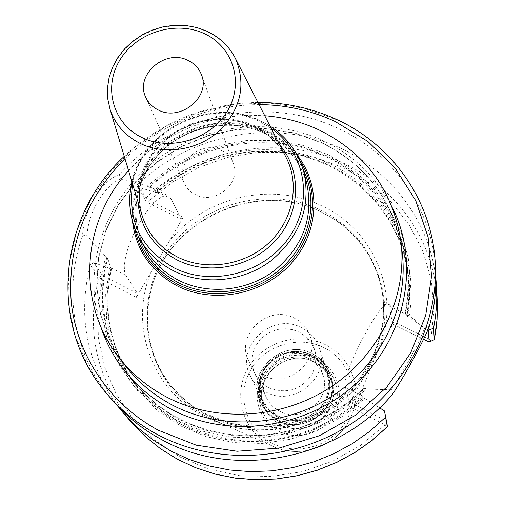 <?xml version="1.0" encoding="UTF-8"?>
<svg xmlns="http://www.w3.org/2000/svg" width="505" height="505" viewBox="0 0 505 505"><rect width="100%" height="100%" fill="white"/><g stroke="black" fill="none" stroke-linecap="round" stroke-linejoin="round"><path stroke-width="0.38" stroke-dasharray="2.52 1.89" d="M206.419 416.549L209.31 418.02C270.061 450.214 356.65 415.312 378.106 349.997C396.349 301.296 376.383 245.222 333.773 218.949L321.975 212.378C256.496 178.612 165.779 221.001 150.383 292.856C138.219 340.288 161.278 393.332 206.419 416.549M333.016 218.532C360.141 236.365 376.623 261.287 382.468 293.298C389.191 335.049 369.54 380.517 332.574 406.26C295.602 431.971 244.805 435.316 206.362 415.003C190.233 406.392 177.066 394.79 166.852 380.196C148.868 353.077 143.464 323.692 150.641 292.035C165.949 220.584 256.174 178.423 321.287 211.999L333.773 218.949M365.008 388.288L366.535 389.065L344.025 408.21L318.27 423.064L290.236 433.056L260.952 437.822L231.53 437.204L203.048 431.27L176.535 420.274L152.927 404.682L133.036 385.113L117.488 362.319L106.763 337.132L101.133 310.455L100.716 283.198L105.438 256.275L106.833 256.988L102.256 283.589L102.742 310.499L108.354 336.829L118.997 361.675L134.374 384.16L154.038 403.463L177.35 418.841L203.521 429.698L231.637 435.569L260.681 436.206L289.58 431.541L317.273 421.726L342.731 407.125L365.008 388.288L363.979 388.276L362.079 395.794L362.388 397.044L363.297 397.694C315.587 443.775 238.076 454.917 181.585 424.585C124.905 394.443 96.48 328.616 110.892 268.881L93.665 262.55L90.262 264.898L98.746 277.22L102.408 279.909L136.337 297.319L183.189 217.402L149.379 200.668L145.699 198.124L138.389 184.136L138.496 187.273L154.612 192.077C201.123 149.101 273.375 137.183 329.916 163.866C386.445 190.404 420.747 254.103 408.936 317.43L406.55 316.01L405.679 312.677L404.966 313.087L415.482 320.322L424.427 328.496L429.288 326.356M433.965 340.017L430.885 339.972L394.083 321.761L348.084 405.957L385.05 424.926L387.335 426.693M136.337 297.319L137.404 293.405L102.464 275.509L93.665 262.55M423.493 339.234L392.303 323.781L389.683 306.314L388.433 304.187C381.004 298.127 340.231 376.547 345.319 387.247L349.523 402.068L386.559 421.044L385.05 424.926L360.614 445.347L332.745 461.109L302.463 471.632L270.901 476.524L239.206 475.628L208.546 469.019L180.014 457.006L154.593 440.07L133.137 418.897L116.32 394.272L104.636 367.11L98.38 338.344L97.661 308.959L102.408 279.909L103.411 276.008M429.181 342.049L430.885 339.972L433.984 309.83L431.295 280.01L423.02 251.534L409.53 225.325L391.362 202.208L369.187 182.892L343.779 167.919L315.985 157.705L286.689 152.504L256.811 152.434L227.269 157.446L198.951 167.389L172.723 181.939L147.1 202.328L180.979 219.107L171.132 198.654L168.443 195.877L165.305 195.586L161.43 197.051L156.967 200.239L152.1 205.03L147.05 211.229L142.05 218.57L137.316 226.726L133.067 235.33L129.501 243.978L126.78 252.285L125.013 259.879L124.274 266.425L124.59 271.646L125.922 275.326L137.404 293.405M110.892 268.881L111.498 269.014L110.475 267.448L107.698 258.055L106.833 256.988M109.503 268.174L105.678 294.264L106.713 320.555L112.659 346.203L123.397 370.367L138.654 392.221L157.977 410.994L180.777 425.999L206.318 436.667L233.727 442.569L262.063 443.466L290.318 439.274L317.5 430.134L342.63 416.366L364.812 398.464L379.571 407.832M363.297 397.694L364.812 398.464M435.638 270.396C432.583 208.9 393.528 153.823 338.609 128.649C266.773 94.239 172.685 114.338 119.319 174.503L120.777 178.909L135.182 182.255L152.548 188.056L155.742 191.073L156.619 192.929L154.612 192.077M90.262 264.898C77.347 316.263 86.69 363.549 118.29 406.771M427.779 329.759L408.936 317.43M435.884 278.773C428.808 213.621 381.022 158.785 319.084 139.986C257.032 121.282 185.499 138.951 138.389 184.136M119.319 174.503C101.587 180.449 83.369 210.598 82.568 235.797C62.658 291.006 73.37 355.413 112.659 400.56M147.1 202.328L146.153 201.855L138.496 187.273M120.777 178.909C104.535 185.165 88.438 211.86 87.018 235.261L82.568 235.797M105.438 256.275L95.18 245.569L87.018 235.261M147.062 186.25L168.664 168.575L193.024 154.789L219.385 145.32L246.926 140.466L274.789 140.396L302.097 145.143L327.972 154.599L351.575 168.512L372.103 186.496L388.818 208.016L401.109 232.395L408.469 258.857L410.565 286.505L407.232 314.388M392.72 393.976L391.249 389.797L366.535 389.065M391.249 389.797C403.741 371.106 420.128 340.793 424.427 328.496M394.083 321.761L392.303 323.781M349.523 402.068L348.084 405.957M180.979 219.107L183.189 217.402M128.554 170.608L138.85 160.047L150.092 150.433C175.279 131.079 203.66 119.641 235.229 116.125L249.994 115.254L264.734 115.727M221.36 150.452C227.13 153.312 231.12 157.667 233.316 163.513C241.636 183.321 214.934 205.358 195.454 194.627C190.347 192.058 186.635 188.264 184.331 183.258C174.187 163.323 201.173 139.538 221.36 150.452M278.16 420.412C271.52 416.871 266.52 411.802 263.155 405.206C247.033 376.351 284.163 341.191 313.018 357.635C321.597 362.154 327.398 368.972 330.422 378.1C340.907 406.55 304.805 435.948 278.16 420.412M277.649 415.855C297.117 423.48 312.873 418.664 324.911 401.412C332.921 382.197 328.282 367.009 310.998 355.842C291.745 348.469 276.14 353.248 264.197 370.184C255.978 389.147 260.46 404.372 277.649 415.855M266.539 397.946C269.348 403.64 273.603 408.002 279.303 411.032C301.775 424.099 332.113 399.076 322.947 375.209C320.372 367.76 315.562 362.18 308.517 358.474C284.511 344.782 253.459 373.795 266.539 397.946L248.75 361.088C234.617 335.004 268.483 303.555 294.554 318.27C302.205 322.253 307.425 328.275 310.209 336.324C320.132 362.11 287.017 389.305 262.594 375.221C256.401 371.951 251.787 367.242 248.75 361.088M301.788 327.84C272.302 311.162 234.187 346.967 250.505 376.383C253.939 383.156 259.071 388.358 265.908 391.981C293.241 407.813 330.365 377.582 319.545 348.557C316.446 339.309 310.531 332.404 301.788 327.84M277.466 416.183C271.008 412.743 266.154 407.813 262.909 401.393C247.444 373.517 283.33 339.657 311.181 355.52C319.431 359.863 325.024 366.415 327.953 375.177C338.198 402.681 303.259 431.213 277.466 416.183M268.363 387.587C286.385 394.582 300.98 390.113 312.166 374.18C319.627 356.442 315.366 342.434 299.377 332.151L292.755 329.689L285.704 328.736L278.571 329.329L271.715 331.431L265.46 334.954L260.125 339.713L255.972 345.477L253.213 351.966L251.976 358.859L252.342 365.816L254.293 372.482L257.733 378.535L262.505 383.655L268.363 387.587M271.602 442.91C245.708 429.477 236.119 395.44 250.48 370.455C264.469 345.262 298.79 334.714 324.33 347.806C350.079 360.526 360.835 394.31 346.613 420.015C332.776 445.921 297.281 456.722 271.602 442.91M278.204 431.005C297.521 441.338 324.122 433.227 334.55 413.797C345.275 394.519 337.283 369.06 317.891 359.427C298.651 349.504 272.713 357.471 262.196 376.496C251.395 395.371 258.724 420.968 278.204 431.005M209.31 418.02L271.355 445.593C300.904 461.122 341.992 444.564 352.515 412.888C342.024 444.533 300.86 461.122 271.355 445.593L269.948 444.88C242.678 430.721 232.616 394.878 247.747 368.587C262.48 342.087 298.588 330.983 325.479 344.745C349.908 356.555 362.319 387.057 352.515 412.888L378.106 349.997M205.51 413.702C244.073 434.073 295.034 430.715 332.132 404.922C369.218 379.097 388.945 333.489 382.203 291.612C375.076 254.444 354.617 227.275 320.827 210.093C274.259 187.62 213.766 199.576 178.132 237.868C142.334 275.989 136.255 336.204 165.874 378.794C176.119 393.433 189.331 405.067 205.51 413.702M362.685 379.236C327.556 427.684 254.488 444.305 203.269 415.956C150.97 389.279 128.762 324.084 151.203 271.961M168.563 242.35C203.509 197.051 271.406 180.822 322.171 206.065C373.7 229.699 400.8 293.102 379.728 348.033M125.922 275.326L110.475 267.448M155.994 192.758C202.05 150.465 273.363 138.818 329.172 165.173C384.974 191.389 418.879 254.173 407.428 316.679M146.153 201.855L145.699 198.124C192.695 152.908 264.677 136.003 326.18 156.26C387.581 176.561 433.479 233.544 437.216 299.2M131.496 422.407C96.512 379.021 85.597 330.623 98.746 277.22L102.464 275.509M107.931 395.074L87.857 366.119L74.45 333.906L68.087 299.781L68.876 265.093L76.64 231.17L90.969 199.254L111.239 170.475L136.653 145.844L166.259 126.199L198.976 112.217L233.657 104.39L269.058 103.02L303.922 108.203L336.968 119.83C392.581 145.244 432.147 200.933 435.247 263.162M171.132 198.654L155.742 191.073M362.388 397.044L348.33 408.987L332.909 419.245L316.357 427.666L298.928 434.111L280.9 438.485L262.543 440.72L244.149 440.789L225.987 438.7L208.344 434.496L191.477 428.253L175.639 420.078L161.057 410.117L147.933 398.527L136.445 385.492C110.532 350.236 102.218 311.408 111.498 269.014M156.619 192.834C197.43 155.603 258.112 141.829 310.291 158.336C362.369 174.932 402.068 221.348 408.053 276.027C409.46 289.308 408.962 302.634 406.55 316.01M363.903 388.383L349.744 401.02L334.114 411.947L317.26 420.974L299.44 427.956L280.95 432.785L262.07 435.392L243.12 435.733L224.378 433.82L206.16 429.686L188.731 423.417L172.363 415.123L157.301 404.947L143.761 393.067L131.938 379.678C104.901 342.737 96.827 302.192 107.698 258.055M149.688 187.355C190.562 148.211 252.664 132.91 306.377 149.101C360.008 165.369 401.147 212.693 407.27 268.71C408.829 283.469 408.065 298.253 404.972 313.075M405.711 313.637L408.924 286.108L406.803 258.819L399.487 232.71L387.329 208.647L370.803 187.418L350.527 169.667L327.221 155.919L301.668 146.57L274.701 141.867L247.185 141.905L219.978 146.658L193.926 155.963L169.832 169.529L148.451 186.938M389.683 306.314L406.373 314.539M345.319 387.247L362.079 395.794M124.943 158.652C162.642 123.258 207.34 105.242 259.046 104.604M392.581 207.953C377.311 177.968 354.377 155.654 323.774 141.009C268.887 115.342 199.323 124.811 151.607 163.721C103.929 202.631 82.214 268.25 100.388 325.712M321.748 142.656L294.75 132.979L266.23 128.478L237.192 129.255L208.66 135.252L181.611 146.248L156.992 161.859L135.656 181.56L118.378 204.689L105.804 230.457L98.443 257.979L96.638 286.272L100.539 314.318L110.096 341.045L125.057 365.418L110.128 341.083L100.59 314.4L96.714 286.404L98.538 258.156L105.911 230.671L118.498 204.923L135.794 181.813L157.143 162.118L181.787 146.513L208.855 135.523L237.4 129.532L266.444 128.762L294.958 133.269L321.938 142.947C367.918 165.899 394.721 202.802 402.34 253.668C394.689 202.656 367.829 165.653 321.748 142.656M132.474 221.253C130.593 190.151 142.265 164.201 167.49 143.407C182.374 131.956 199.153 125.196 217.819 123.119C235.223 121.415 251.635 124.135 267.057 131.281C278.962 136.956 288.948 144.84 297.028 154.934M134.494 227.559L133.143 213.899L134.134 200.132L137.429 186.616L142.928 173.707L150.477 161.714L159.877 150.938L170.873 141.653L183.195 134.084L196.527 128.415L210.541 124.785L224.876 123.302L239.181 123.996L253.093 126.856L266.255 131.83C280.275 138.54 291.499 148.224 299.945 160.88M303.069 169.327C294.743 153.084 282.181 140.908 265.39 132.796C234.642 118.277 195.025 123.485 167.767 145.377C139.285 170.576 129.394 200.725 138.099 235.816M264.267 133.061C231.473 117.526 188.592 125.164 161.916 151.064C135.176 176.876 127.916 218.16 145.617 249.173C127.999 218.311 135.233 177.154 162.023 151.323C188.744 125.41 231.738 117.791 264.469 133.326C286.373 144.159 300.525 161.108 306.92 184.167C300.475 160.962 286.253 143.925 264.267 133.061M139.885 239.13C121.913 207.637 129.349 165.703 156.582 139.475C183.738 113.158 227.364 105.362 260.713 121.099C283.078 132.108 297.54 149.398 304.086 172.956M132.638 184.148C141.545 130.568 210.427 96.569 259.267 121.415L271.179 128.314M279.473 144.512C272.75 136.672 264.633 130.486 255.113 125.96L244.142 121.762L232.559 119.237L220.622 118.422L208.615 119.344L196.798 121.97L185.455 126.237L174.831 132.051L165.167 139.279L156.695 147.763L149.6 157.307L144.058 167.71L140.201 178.72L138.124 190.095L137.897 201.571M285.603 156.487C278.331 143.18 267.694 133.15 253.693 126.401L241.964 122.014L229.541 119.571L216.778 119.136L204.007 120.714L191.584 124.255L179.849 129.665L169.112 136.792L159.668 145.453L151.784 155.414L145.674 166.404L141.52 178.132L139.449 190.271L139.531 202.492L141.785 214.448L139.55 202.568L139.481 190.41L141.552 178.322L145.711 166.625L151.828 155.647L159.731 145.692L169.2 137.025L179.969 129.886L191.748 124.47L204.203 120.922L217.005 119.35L229.788 119.792L242.211 122.242L253.92 126.629C267.846 133.352 278.406 143.3 285.603 156.487M110.058 109.314L107.811 99.081L107.489 88.539L109.099 78.004L112.571 67.765L117.804 58.113L124.647 49.32L132.891 41.631L142.303 35.262L152.624 30.382L163.563 27.131L174.806 25.597L186.048 25.831L196.969 27.832L207.258 31.55M279.038 429.023C297.439 438.858 322.771 431.131 332.713 412.635C342.927 394.272 335.333 370.02 316.856 360.829C298.524 351.373 273.792 358.96 263.78 377.096C253.491 395.087 260.485 419.466 279.038 429.023M280.029 424.882C262.095 412.863 257.411 396.955 265.983 377.166C278.432 359.484 294.705 354.497 314.792 362.205C332.833 373.877 337.687 389.746 329.342 409.814C320.202 426.801 296.94 433.896 280.029 424.882M330.422 378.1L331.779 382.455C328.799 373.46 323.08 366.725 314.609 362.255C286.038 345.944 249.23 380.82 265.194 409.29C268.527 415.823 273.483 420.848 280.06 424.358C306.44 439.754 342.169 410.647 331.779 382.455C328.787 373.416 323.042 366.655 314.552 362.18C285.975 345.874 249.224 380.701 265.194 409.29L263.155 405.206M277.333 420.444C294.75 429.723 318.718 422.414 328.136 404.922C337.82 387.569 330.655 364.629 313.163 355.937C295.81 346.992 272.384 354.188 262.897 371.345C253.15 388.377 259.772 411.43 277.333 420.444M277.258 420.4C270.446 416.764 265.308 411.575 261.849 404.821C245.165 375.114 283.412 338.836 313.15 355.772C322.007 360.437 327.991 367.482 331.091 376.913L330.522 375.07C327.404 365.607 321.401 358.531 312.513 353.853C282.649 336.854 244.237 373.277 260.984 403.097C264.462 409.877 269.62 415.091 276.456 418.74C303.966 434.78 341.285 404.461 330.522 375.07C327.398 365.576 321.376 358.481 312.462 353.79C282.592 336.797 244.224 373.201 260.984 403.097L261.849 404.821C265.321 411.594 270.472 416.802 277.295 420.438C304.704 436.415 341.809 406.266 331.091 376.913C341.816 406.19 304.654 436.377 277.258 420.4M277.112 416.814C259.387 404.959 254.766 389.254 263.25 369.698C275.572 352.231 291.663 347.301 311.522 354.901C329.355 366.415 334.14 382.083 325.877 401.911C316.831 418.689 293.828 425.709 277.112 416.814M150.641 292.035L150.383 292.856M382.468 293.298L383.548 306.585L382.828 321.71L380.031 336.728L375.19 351.366L368.379 365.361L359.705 378.441L349.321 390.378L337.397 400.932L324.159 409.909L309.843 417.136L285.211 424.774L257.651 427.148L230.564 423.341L205.421 413.627C189.268 404.997 176.087 393.389 165.874 378.794L166.852 380.196M111.517 269.07C102.237 311.452 110.551 350.255 136.445 385.492L131.938 379.678L143.761 393.067L157.301 404.947L172.363 415.116L188.737 423.411L206.166 429.673L224.397 433.808L243.145 435.714L262.114 435.367L281.001 432.753L299.503 427.912L317.329 420.911L334.19 411.872L349.82 400.932L363.979 388.276M156.619 192.929C197.423 155.679 258.124 141.892 310.297 158.387C362.382 174.976 402.068 221.367 408.053 276.027L407.27 268.71C408.835 283.469 408.065 298.259 404.966 313.087M152.548 188.056L168.443 195.877M388.433 304.187L405.679 312.677M257.935 102.439C206.539 103.449 161.972 121.408 124.243 156.323M235.229 116.125L217.819 123.119C199.153 125.202 182.374 131.963 167.49 143.407L150.092 150.433M131.906 181.718C143.06 128.421 211.551 96.051 260.435 120.752L270.024 126.054M201.52 74.917L233.316 163.513M145.806 97.37L184.331 183.258M322.947 375.209L310.209 336.324M262.909 401.393L250.505 376.383M327.953 375.177L319.545 348.557"/><path stroke-width="0.76" d="M118.29 406.771L123.523 413.166L137.524 427.514L153.299 440.152L170.652 450.877L189.337 459.518L209.095 465.932L229.649 470.003L250.688 471.651L271.911 470.843L292.988 467.579L313.618 461.898L333.477 453.888L352.269 443.668L369.717 431.39L385.555 417.244L384.52 410.975L379.571 407.832M433.561 328.357L434.3 339.663L437.04 319.438L437.425 304.963L436.547 287.01L436.768 298.808L436.364 307.69L435.487 316.566L433.561 328.357L428.259 330.074L427.779 329.759M436.547 287.01L435.884 278.773M387.335 426.693L385.555 417.244M435.247 263.162C438.712 325.757 404.423 390.87 346.992 426.567C289.523 462.176 214.025 464.871 157.156 434.382C138.105 424.105 121.699 411.001 107.931 395.074L112.659 400.56C126.263 416.303 142.473 429.244 161.278 439.401C233.79 480.066 338.022 460.112 392.72 393.976C406.165 373.328 424.282 339.789 429.288 326.356C434.527 307.823 436.648 289.169 435.638 270.396L435.247 263.162C432.154 200.826 392.48 144.96 336.772 119.527C311.913 108.114 285.634 102.414 257.935 102.439M428.259 330.074L429.181 342.049L423.493 339.234M434.3 339.663L429.181 342.049L434.3 339.663M387.43 426.687L371.977 440.493L354.958 452.48L336.633 462.454L317.26 470.269L297.136 475.798L276.57 478.974L255.858 479.75L235.311 478.121L215.237 474.132L195.921 467.845L177.646 459.373L160.666 448.863L145.213 436.471L131.496 422.407L145.194 436.453L160.628 448.825L177.596 459.329L195.858 467.788L215.168 474.069L235.242 478.065L255.795 479.687L276.513 478.91L297.098 475.729L317.235 470.193L336.62 462.372L354.965 452.392L371.989 440.398L387.449 426.58L384.52 410.975M401.103 242.747L402.34 253.668C408.387 306.787 381.395 363.606 333.332 395.39C285.249 427.129 220.559 430.595 171.82 404.776C153.166 394.809 137.575 381.692 125.057 365.418L118.372 356.694C131.111 373.252 146.987 386.596 165.987 396.734C215.648 423.001 281.632 419.434 330.687 387.076C379.722 354.674 407.257 296.795 401.103 242.747C393.313 190.852 365.948 153.249 319.008 129.924C301.895 121.97 283.804 117.236 264.734 115.727M118.372 356.694C75.845 302.445 81.898 221.556 128.554 170.608M188.056 60.423C194.577 63.573 199.065 68.402 201.52 74.917C210.825 96.985 180.348 121.863 158.33 110.002C152.56 107.161 148.382 102.957 145.806 97.37C134.494 75.169 165.255 48.411 188.056 60.423M124.943 158.652C85.055 199.204 67.165 247.216 71.281 302.697C77.069 355.148 109.452 403.912 158.374 430.266L196.205 445.164L237.135 451.255L278.943 448.087L319.311 435.771L355.993 414.971L386.981 386.868L410.603 353.071L425.683 315.48L431.567 276.172L428.126 237.249L415.754 200.681L395.263 168.247L367.855 141.438L334.985 121.415C311.055 110.406 285.742 104.806 259.046 104.604M100.388 325.712C112.375 361.959 135.769 389.696 170.576 408.924C228.033 439.647 306.769 429.099 356.435 383.2C406.291 337.441 420.318 263.654 392.581 207.953M297.028 154.934C321.388 185.341 319.356 232.414 291.12 263.534C263.092 294.806 213.35 304.446 177.205 285.88C150.881 271.494 135.971 249.956 132.474 221.253M299.945 160.88C320.46 191.837 315.537 236.365 287.351 265.018C259.317 293.79 212.138 301.965 177.634 284.29C154.101 271.639 139.727 252.727 134.494 227.559M138.099 235.816C144.891 256.464 158.286 272.069 178.278 282.63C210.718 299.187 254.653 292.761 282.51 267.139C310.468 241.592 318.718 200.51 303.069 169.327M139.885 239.13L145.617 249.173C153.362 262.575 164.371 272.959 178.637 280.319C207.934 295.191 246.907 291.372 274.297 270.705C302.773 246.85 313.643 218.008 306.92 184.167L304.086 172.956C310.91 207.328 299.825 236.643 270.832 260.908C242.937 281.929 203.256 285.843 173.455 270.749C158.942 263.282 147.757 252.74 139.885 239.13C129.974 221.108 127.311 201.968 131.906 181.718M271.179 128.314C305.247 151.715 314.192 201.066 289.359 237.034C264.955 273.249 211.835 287.301 173.897 267.783C141.046 248.719 127.292 220.843 132.638 184.148M137.897 201.571C140.226 227.534 153.249 246.97 176.958 259.892C208.71 276.058 252.412 267.158 276.576 239.408C300.948 211.803 301.788 170.456 279.473 144.512M177.463 257.013C205.724 271.299 243.915 265.687 268.25 243.479C292.654 221.329 300.071 185.682 286.625 158.488L235.564 58.732C246.371 84.96 240.828 109.13 218.924 131.243C197.689 150.301 164.605 155.363 140.207 143.445C125.208 135.858 115.159 124.482 110.058 109.314L142.429 216.601C148.419 234.459 160.098 247.93 177.463 257.013M141.785 214.448L142.429 216.601L141.785 214.448M141.855 137.486C112.849 123.649 102.988 87.195 119.944 59.931C136.483 32.465 175.57 20.194 204.159 33.57C232.982 46.536 244.369 82.643 227.572 110.784C211.21 139.134 170.602 151.746 141.855 137.486M207.258 31.55C220.003 37.547 229.434 46.605 235.564 58.732C229.314 46.403 219.757 37.218 206.88 31.184L196.571 27.466L185.657 25.477L174.44 25.25L163.241 26.784L152.358 30.035L142.094 34.908L132.733 41.271L124.533 48.953L117.722 57.753L112.508 67.424L109.042 77.713L107.445 88.324L107.78 98.967L110.058 109.314M131.496 422.407L123.523 413.166M437.216 299.2L437.04 319.476L436.181 328.174L434.294 339.732M387.455 426.592L386.559 421.044M124.243 156.323C57.841 217.365 47.363 326.754 107.931 395.074M270.024 126.054C287.377 137.461 298.726 153.097 304.086 172.956"/></g></svg>
